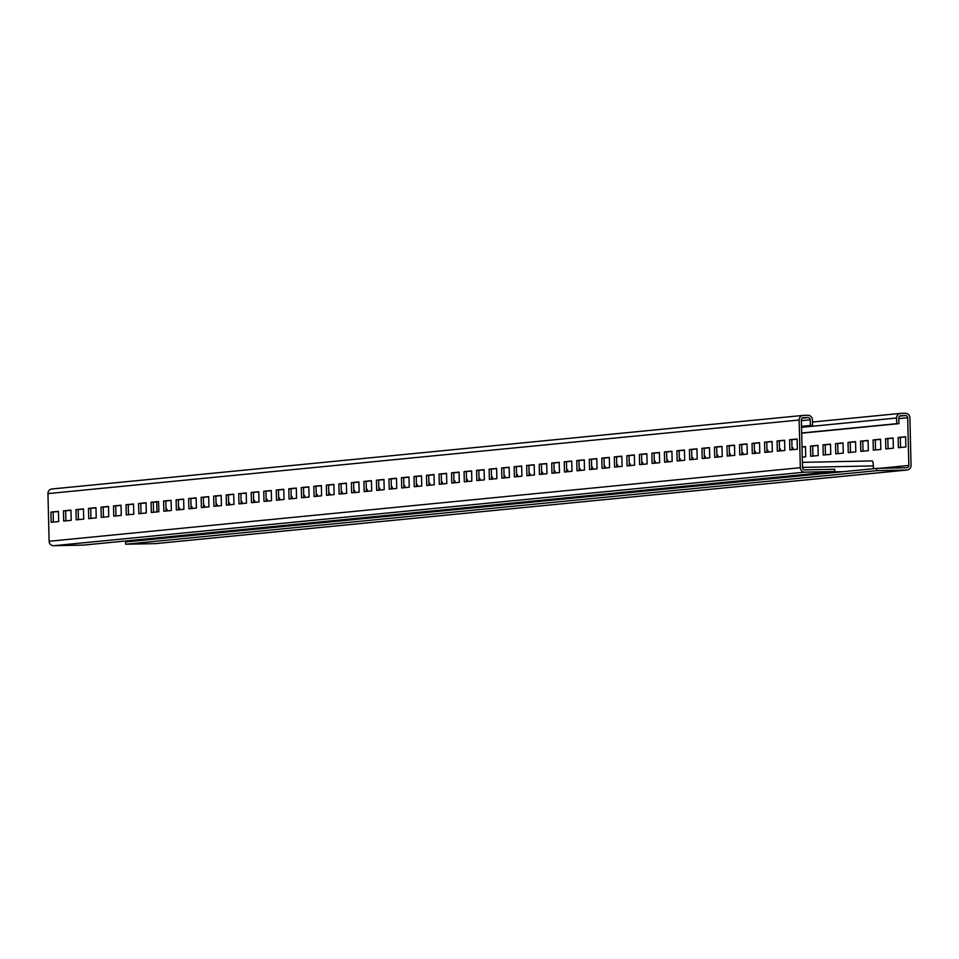 <?xml version="1.0" encoding="UTF-8"?>
<svg xmlns="http://www.w3.org/2000/svg" width="959" height="959" viewBox="0 0 959 959"><rect width="100%" height="100%" fill="white"/><g stroke="black" fill="none" stroke-linecap="round" stroke-linejoin="round"><path stroke-width="1.44" d="M812.573 425.424L812.441 419.742A4.543 4.435 84.4 0 0 807.898 415.295L803.474 415.391A4.543 4.435 84.4 0 0 799.147 420.018L800.321 467.692A4.543 4.435 84.4 0 0 804.853 472.152L834.75 471.528L834.702 469.263L804.805 469.874A2.266 2.218 -95.6 0 1 802.527 467.656L801.364 419.97A2.266 2.218 -95.6 0 1 803.522 417.656L807.957 417.573A2.266 2.218 -95.6 0 1 810.223 419.79L810.367 425.472L812.573 425.424L801.52 426.503M802.803 415.451L52.266 488.958A4.543 4.435 84.4 0 0 47.95 493.597L49.113 541.272A4.543 4.435 84.4 0 0 53.656 545.719L83.553 545.096L834.75 471.528M50.911 512.082L51.163 522.295L58.679 521.552L58.427 511.339L50.911 512.082L53.129 512.034L53.368 522.08M63.426 510.847L63.678 521.061L71.194 520.329L70.942 510.116L63.426 510.847L65.644 510.799L65.895 520.845M75.953 509.625L76.205 519.838L83.709 519.107L83.469 508.893L75.953 509.625L78.17 509.577L78.41 519.622M88.468 508.402L88.719 518.615L96.236 517.884L95.984 507.659L88.468 508.402L90.685 508.354L90.937 518.399M100.995 507.167L101.246 517.392L108.751 516.649L108.499 506.436L100.995 507.167L103.212 507.131L103.452 517.177M113.51 505.944L113.761 516.158L121.278 515.427L121.026 505.213L113.51 505.944L115.727 505.896L115.967 515.942M126.037 504.722L126.276 514.935L133.792 514.204L133.541 503.978L126.037 504.722L128.242 504.674L128.494 514.719M138.552 503.499L138.803 513.712L146.319 512.969L146.068 502.756L138.552 503.499L140.769 503.451L141.009 513.497M151.066 502.264L151.318 512.478L158.834 511.746L158.583 501.533L151.066 502.264L153.284 502.216L153.536 512.262M163.593 501.042L163.845 511.255L171.349 510.524L171.11 500.31L163.593 501.042L165.811 500.994L166.051 511.039M176.108 499.819L176.36 510.032L183.876 509.301L183.625 499.076L176.108 499.819L178.326 499.771L178.578 509.816M188.635 498.584L188.887 508.809L196.391 508.066L196.139 497.853L188.635 498.584L190.841 498.548L191.093 508.594M201.15 497.361L201.402 507.575L208.918 506.843L208.666 496.63L201.15 497.361L203.368 497.313L203.608 507.359M213.677 496.139L213.917 506.352L221.433 505.621L221.181 495.395L213.677 496.139L215.883 496.091L216.135 506.136M226.192 494.916L226.444 505.129L233.948 504.386L233.708 494.173L226.192 494.916L228.41 494.868L228.65 504.913M238.707 493.681L238.959 503.895L246.475 503.163L246.223 492.95L238.707 493.681L240.925 493.633L241.177 503.679M251.234 492.458L251.486 502.672L258.99 501.941L258.738 491.727L251.234 492.458L253.452 492.411L253.691 502.456M263.749 491.236L264.001 501.449L271.517 500.718L271.265 490.493L263.749 491.236L265.967 491.188L266.206 501.233M276.276 490.001L276.528 500.226L284.032 499.483L283.78 489.27L276.276 490.001L278.482 489.965L278.733 500.011M288.791 488.778L289.043 498.992L296.559 498.26L296.307 488.047L288.791 488.778L291.009 488.73L291.248 498.776M301.318 487.556L301.558 497.769L309.074 497.038L308.822 486.812L301.318 487.556L303.523 487.508L303.775 497.553M313.833 486.321L314.084 496.546L321.589 495.803L321.349 485.59L313.833 486.321L316.05 486.285L316.29 496.33M326.348 485.098L326.599 495.312L334.116 494.58L333.864 484.367L326.348 485.098L328.565 485.05L328.817 495.096M338.875 483.875L339.126 494.089L346.631 493.358L346.379 483.144L338.875 483.875L341.092 483.827L341.332 493.873M351.39 482.653L351.641 492.866L359.157 492.135L358.906 481.909L351.39 482.653L353.607 482.605L353.847 492.65M363.917 481.418L364.156 491.643L371.672 490.9L371.421 480.687L363.917 481.418L366.122 481.382L366.374 491.428M376.431 480.195L376.683 490.409L384.199 489.677L383.948 479.464L376.431 480.195L378.649 480.147L378.889 490.193M388.946 478.973L389.198 489.186L396.714 488.455L396.463 478.229L388.946 478.973L391.164 478.925L391.416 488.97M401.473 477.738L401.725 487.963L409.229 487.22L408.99 477.007L401.473 477.738L403.691 477.702L403.931 487.747M413.988 476.515L414.24 486.728L421.756 485.997L421.504 475.784L413.988 476.515L416.206 476.467L416.458 486.513M426.515 475.292L426.767 485.506L434.271 484.774L434.019 474.561L426.515 475.292L428.721 475.244L428.973 485.29M439.03 474.07L439.282 484.283L446.798 483.54L446.546 473.326L439.03 474.07L441.248 474.022L441.488 484.067M451.557 472.835L451.797 483.06L459.313 482.317L459.061 472.104L451.557 472.835L453.763 472.799L454.015 482.845M464.072 471.612L464.324 481.826L471.828 481.094L471.588 470.881L464.072 471.612L466.29 471.564L466.53 481.61M476.587 470.389L476.839 480.603L484.355 479.872L484.103 469.646L476.587 470.389L478.805 470.342L479.056 480.387M489.114 469.155L489.366 479.38L496.87 478.637L496.63 468.424L489.114 469.155L491.332 469.119L491.571 479.164M501.629 467.932L501.881 478.145L509.397 477.414L509.145 467.201L501.629 467.932L503.847 467.884L504.098 477.93M514.156 466.709L514.408 476.923L521.912 476.191L521.66 465.978L514.156 466.709L516.362 466.661L516.613 476.707M526.671 465.487L526.923 475.7L534.439 474.957L534.187 464.743L526.671 465.487L528.889 465.439L529.128 475.484M539.198 464.252L539.438 474.477L546.954 473.734L546.702 463.521L539.198 464.252L541.403 464.216L541.655 474.261M551.713 463.029L551.964 473.243L559.469 472.511L559.229 462.298L551.713 463.029L553.93 462.981L554.17 473.027M564.228 461.806L564.479 472.02L571.996 471.289L571.744 461.063L564.228 461.806L566.445 461.758L566.697 471.804M576.755 460.572L577.006 470.797L584.51 470.054L584.259 459.841L576.755 460.572L578.972 460.536L579.212 470.581M589.27 459.349L589.521 469.562L597.037 468.831L596.786 458.618L589.27 459.349L591.487 459.301L591.727 469.347M601.796 458.126L602.036 468.34L609.552 467.608L609.301 457.395L601.796 458.126L604.002 458.078L604.254 468.124M614.311 456.904L614.563 467.117L622.079 466.374L621.828 456.16L614.311 456.904L616.529 456.856L616.769 466.901M626.838 455.669L627.078 465.894L634.594 465.151L634.343 454.938L626.838 455.669L629.044 455.621L629.296 465.666M639.353 454.446L639.605 464.659L647.109 463.928L646.869 453.715L639.353 454.446L641.571 454.398L641.811 464.444M651.868 453.223L652.12 463.437L659.636 462.706L659.384 452.48L651.868 453.223L654.086 453.175L654.338 463.221M664.395 451.989L664.647 462.214L672.151 461.471L671.899 451.257L664.395 451.989L666.613 451.953L666.853 461.998M676.91 450.766L677.162 460.979L684.678 460.248L684.426 450.035L676.91 450.766L679.128 450.718L679.368 460.764M689.437 449.543L689.677 459.757L697.193 459.025L696.941 448.812L689.437 449.543L691.643 449.495L691.895 459.541M701.952 448.321L702.204 458.534L709.72 457.791L709.468 447.577L701.952 448.321L704.17 448.273L704.409 458.318M714.467 447.086L714.719 457.311L722.235 456.568L721.983 446.355L714.467 447.086L716.685 447.038L716.936 457.083M726.994 445.863L727.246 456.076L734.75 455.345L734.51 445.132L726.994 445.863L729.212 445.815L729.451 455.861M739.509 444.64L739.761 454.854L747.277 454.122L747.025 443.897L739.509 444.64L741.727 444.592L741.978 454.638M752.036 443.406L752.288 453.631L759.792 452.888L759.54 442.674L752.036 443.406L754.242 443.37L754.493 453.415M764.551 442.183L764.803 452.396L772.319 451.665L772.067 441.452L764.551 442.183L766.768 442.135L767.008 452.18M777.078 440.96L777.317 451.174L784.834 450.442L784.582 440.217L777.078 440.96L779.283 440.912L779.535 450.958M789.593 439.737L789.844 449.951L797.349 449.208L797.109 438.994L789.593 439.737L791.81 439.69L792.05 449.735M876.838 470.653L876.778 468.388L906.675 467.764A2.266 2.218 84.4 0 0 908.832 465.451L907.67 417.776A2.266 2.218 84.4 0 0 905.404 415.559L900.969 415.643A2.266 2.218 84.4 0 0 898.811 417.956L898.955 423.638L896.737 423.686L896.593 418.004A4.543 4.435 -95.6 0 1 900.921 413.377L905.344 413.281A4.543 4.435 -95.6 0 1 909.887 417.728L911.05 465.403A4.543 4.435 -95.6 0 1 906.734 470.042L876.838 470.653L125.629 544.232L125.581 541.955L167.022 537.903L154.399 538.155M876.778 468.388L242.639 530.495L227.139 531.034M239.762 530.771L167.513 537.855L154.89 538.107M896.737 423.686L801.688 432.988M898.955 423.638L801.688 433.168M156.976 511.926L156.725 501.881M166.986 510.943L166.938 509.097L166.003 509.193M179.513 509.72L179.465 507.874L178.53 507.958M192.028 508.498L191.98 506.64L191.045 506.736M204.543 507.275L204.507 505.417L203.572 505.513M217.07 506.04L217.022 504.194L216.087 504.29M229.585 504.818L229.549 502.972L228.602 503.055M242.112 503.595L242.064 501.737L241.129 501.833M254.626 502.36L254.579 500.514L253.644 500.61M267.153 501.137L267.105 499.291L266.17 499.375M279.668 499.915L279.62 498.057L278.685 498.153M292.183 498.692L292.147 496.834L291.212 496.93M304.71 497.457L304.662 495.611L303.727 495.695M317.225 496.235L317.177 494.388L316.242 494.472M329.752 495.012L329.704 493.154L328.769 493.25M342.267 493.777L342.219 491.931L341.284 492.027M354.794 492.554L354.746 490.708L353.811 490.792M367.309 491.332L367.261 489.474L366.326 489.569M379.824 490.109L379.788 488.251L378.853 488.347M392.351 488.874L392.303 487.028L391.368 487.112M404.866 487.651L404.818 485.805L403.883 485.889M417.393 486.429L417.345 484.571L416.41 484.667M429.908 485.194L429.86 483.348L428.925 483.444M442.423 483.971L442.387 482.125L441.452 482.209M454.95 482.749L454.902 480.891L453.967 480.986M467.465 481.526L467.429 479.668L466.482 479.764M479.991 480.291L479.944 478.445L479.009 478.529M492.506 479.068L492.458 477.222L491.523 477.306M505.033 477.846L504.985 475.988L504.05 476.084M517.548 476.611L517.5 474.765L516.565 474.861M530.063 475.388L530.027 473.542L529.092 473.626M542.59 474.166L542.542 472.308L541.607 472.403M555.105 472.943L555.069 471.085L554.122 471.181M567.632 471.708L567.584 469.862L566.649 469.946M580.147 470.485L580.099 468.639L579.164 468.723M592.674 469.263L592.626 467.405L591.691 467.501M605.189 468.028L605.141 466.182L604.206 466.278M617.704 466.805L617.668 464.959L616.733 465.043M630.231 465.583L630.183 463.724L629.248 463.82M642.746 464.36L642.698 462.502L641.763 462.598M655.273 463.125L655.225 461.279L654.29 461.363M667.788 461.902L667.74 460.056L666.805 460.14M680.315 460.68L680.267 458.822L679.332 458.917M692.83 459.445L692.782 457.599L691.847 457.695M705.344 458.222L705.309 456.376L704.374 456.46M717.871 456.999L717.823 455.141L716.888 455.237M730.386 455.777L730.338 453.919L729.403 454.015M742.913 454.542L742.865 452.696L741.93 452.78M755.428 453.319L755.38 451.461L754.445 451.557M767.943 452.097L767.907 450.239L766.972 450.334M780.47 450.862L780.422 449.016L779.487 449.112M792.985 449.639L792.949 447.793L792.002 447.877M802.275 457.119L805.716 456.784L805.464 446.558L802.024 446.894M810.475 446.067L810.727 456.292L818.231 455.549L817.979 445.336L810.475 446.067L812.681 446.031L812.932 456.076M822.99 444.844L823.242 455.057L830.758 454.326L830.506 444.113L822.99 444.844L825.208 444.796L825.447 454.842M835.517 443.621L835.757 453.835L843.273 453.104L843.021 442.878L835.517 443.621L837.722 443.573L837.974 453.619M848.032 442.399L848.283 452.612L855.788 451.869L855.548 441.655L848.032 442.399L850.249 442.351L850.489 452.396M860.547 441.164L860.798 451.389L868.315 450.646L868.063 440.433L860.547 441.164L862.764 441.116L863.016 451.162M873.074 439.941L873.325 450.155L880.83 449.423L880.59 439.21L873.074 439.941L875.291 439.893L875.531 449.939M885.589 438.719L885.84 448.932L893.356 448.201L893.105 437.975L885.589 438.719L887.806 438.671L888.058 448.716M898.115 437.484L898.367 447.709L905.871 446.966L905.62 436.753L898.115 437.484L900.321 437.448L900.573 447.493M873.445 468.711L873.373 465.906A5.107 1.127 -91.2 0 0 872.139 460.907L802.407 462.358M835.337 472.451L822.714 472.703M834.833 472.499L822.211 472.751M843.596 471.636L830.974 471.9M843.105 471.684L830.47 471.948M58.427 511.507L53.129 512.034M70.942 510.284L65.644 510.799M83.469 509.061L78.17 509.577M95.984 507.838L90.685 508.354M108.511 506.604L103.212 507.131M121.026 505.381L115.727 505.896M133.553 504.158L128.242 504.674M146.068 502.924L140.769 503.451M158.583 501.701L153.284 502.216M171.11 500.478L165.811 500.994M183.625 499.255L178.326 499.771M196.151 498.021L190.841 498.548M208.666 496.798L203.368 497.313M221.193 495.575L215.883 496.091M233.708 494.341L228.41 494.868M246.223 493.118L240.925 493.633M258.75 491.895L253.452 492.411M271.265 490.672L265.967 491.188M283.792 489.438L278.482 489.965M296.307 488.215L291.009 488.73M308.834 486.992L303.523 487.508M321.349 485.757L316.05 486.285M333.864 484.535L328.565 485.05M346.391 483.312L341.092 483.827M358.906 482.089L353.607 482.605M371.433 480.855L366.122 481.382M383.948 479.632L378.649 480.147M396.463 478.409L391.164 478.925M408.99 477.174L403.691 477.702M421.504 475.952L416.206 476.467M434.031 474.729L428.721 475.244M446.546 473.494L441.248 474.022M459.073 472.272L453.763 472.799M471.588 471.049L466.29 471.564M484.103 469.826L478.805 470.342M496.63 468.591L491.332 469.119M509.145 467.369L503.847 467.884M521.672 466.146L516.362 466.661M534.187 464.911L528.889 465.439M546.714 463.688L541.403 464.216M559.229 462.466L553.93 462.981M571.744 461.243L566.445 461.758M584.271 460.008L578.972 460.536M596.786 458.786L591.487 459.301M609.313 457.563L604.002 458.078M621.828 456.328L616.529 456.856M634.355 455.105L629.044 455.621M646.869 453.883L641.571 454.398M659.384 452.66L654.086 453.175M671.911 451.425L666.613 451.953M684.426 450.203L679.128 450.718M696.953 448.98L691.643 449.495M709.468 447.745L704.17 448.273M721.983 446.522L716.685 447.038M734.51 445.3L729.212 445.815M747.025 444.077L741.727 444.592M759.552 442.842L754.242 443.37M772.067 441.619L766.768 442.135M784.594 440.397L779.283 440.912M797.109 439.162L791.81 439.69M810.367 425.472L801.52 426.335M158.75 538.706L146.128 538.97M197.362 534.93L197.338 533.959M159.254 538.658L146.631 538.922M233.876 531.358L221.253 531.61M272.476 527.57L272.452 526.599M234.38 531.298L221.757 531.562M242.136 530.543L229.513 530.807M242.639 530.495L230.016 530.759M308.99 523.998L296.367 524.261M347.602 520.21L347.578 519.239M309.493 523.95L296.87 524.201M317.261 523.182L304.638 523.446M317.765 523.135L305.13 523.398M384.115 516.637L371.493 516.901M422.715 512.861L422.703 511.878M384.619 516.589L371.996 516.853M392.375 515.834L379.752 516.086M392.878 515.774L380.255 516.038M459.241 509.277L446.606 509.541M497.841 505.501L497.817 504.53M459.733 509.229L447.11 509.493M467.501 508.474L454.878 508.738M468.004 508.426L455.369 508.69M534.355 501.929L521.732 502.18M572.967 498.141L572.943 497.17M534.858 501.881L522.235 502.132M542.614 501.113L529.991 501.377M543.118 501.066L530.495 501.329M609.48 494.568L596.846 494.832M648.08 490.78L648.056 489.809M609.972 494.52L597.349 494.784M617.74 493.753L605.117 494.017M618.243 493.705L605.62 493.969M684.594 487.208L671.971 487.472M723.206 483.432L723.182 482.461M685.098 487.16L672.475 487.424M692.854 486.405L680.231 486.657M693.357 486.357L680.734 486.609M759.72 479.848L747.097 480.111M798.32 476.072L798.296 475.101M760.211 479.8L747.588 480.063M767.979 479.044L755.356 479.308M768.483 478.997L755.86 479.26M156.197 543.549A4.543 4.435 -95.6 0 1 155.526 543.609L125.629 544.232M166.95 509.265L166.015 509.361M179.465 508.042L178.53 508.138M191.992 506.82L191.057 506.903M204.507 505.585L203.572 505.681M217.022 504.362L216.087 504.458M229.549 503.139L228.614 503.223M242.064 501.917L241.129 502.001M254.591 500.682L253.655 500.778M267.105 499.459L266.17 499.555M279.632 498.236L278.685 498.32M292.147 497.002L291.212 497.098M304.662 495.779L303.727 495.875M317.189 494.556L316.254 494.64M329.704 493.334L328.769 493.417M342.231 492.099L341.296 492.195M354.746 490.876L353.811 490.972M367.273 489.653L366.326 489.737M379.788 488.419L378.853 488.515M392.303 487.196L391.368 487.292M404.83 485.973L403.895 486.057M417.345 484.739L416.41 484.834M429.872 483.516L428.937 483.612M442.387 482.293L441.452 482.389M454.902 481.07L453.967 481.154M467.429 479.836L466.494 479.932M479.944 478.613L479.009 478.709M492.47 477.39L491.535 477.474M504.985 476.155L504.05 476.251M517.512 474.933L516.577 475.029M530.027 473.71L529.092 473.806M542.542 472.487L541.607 472.571M555.069 471.253L554.134 471.349M567.584 470.03L566.649 470.126M580.111 468.807L579.176 468.891M592.626 467.572L591.691 467.668M605.153 466.35L604.206 466.446M617.668 465.127L616.733 465.223M630.183 463.904L629.248 463.988M642.71 462.67L641.775 462.765M655.225 461.447L654.29 461.543M667.752 460.224L666.817 460.308M680.267 458.989L679.332 459.085M692.794 457.767L691.847 457.863M705.309 456.544L704.374 456.64M717.823 455.321L716.888 455.405M730.35 454.087L729.415 454.182M742.865 452.864L741.93 452.96M755.392 451.641L754.457 451.725M767.907 450.406L766.972 450.502M780.422 449.184L779.487 449.28M792.949 447.961L792.014 448.057M805.464 446.738L802.024 447.074M817.991 445.503L812.681 446.031M830.506 444.281L825.208 444.796M843.033 443.058L837.722 443.573M855.548 441.823L850.249 442.351M868.063 440.601L862.764 441.116M880.59 439.378L875.291 439.893M893.105 438.155L887.806 438.671M905.632 436.92L900.321 437.448M799.147 420.018L47.95 493.597M800.321 467.692L49.113 541.272M804.853 472.152L53.656 545.719M896.593 418.004L801.544 427.318M905.404 415.559L899.662 416.11M907.67 417.776L898.823 418.639M908.832 465.451L879.439 468.328M873.373 465.906L802.527 467.381M840.719 471.924L828.096 472.176M837.71 472.212L825.088 472.475L837.71 472.212M807.957 417.573L802.227 418.124M810.223 419.79L801.388 420.653M149.005 538.694L161.627 538.431L149.005 538.682M164.636 538.131L152.013 538.395M314.876 523.422L302.253 523.674M390.001 516.062L377.378 516.326M465.115 508.702L452.492 508.965M540.241 501.353L527.618 501.605M615.354 493.993L602.731 494.257M687.471 486.932L674.848 487.184L687.471 486.932M690.48 486.633L677.857 486.896M765.606 479.272L752.971 479.536M906.734 470.042L155.526 543.609M900.249 413.437L812.501 422.032L900.585 413.389M51.942 488.982L803.139 415.415M907.058 470.018L155.861 543.585"/></g></svg>
